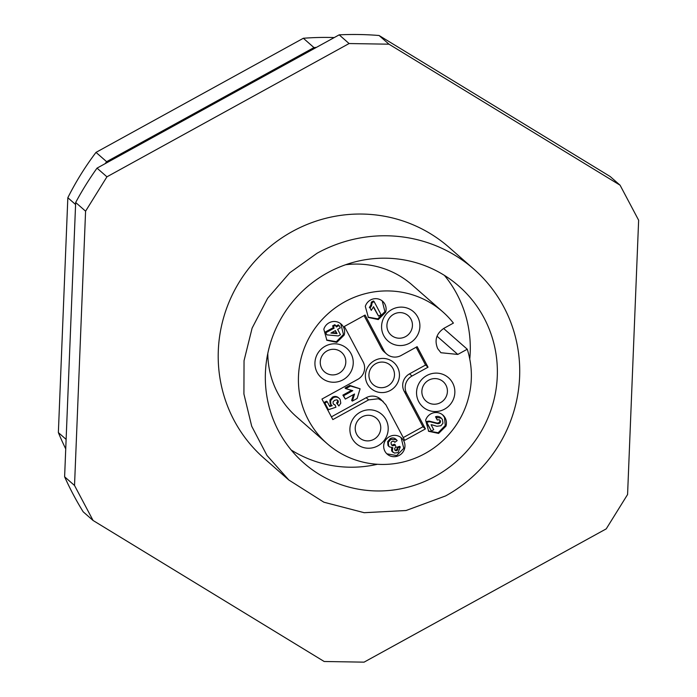 <?xml version="1.0" encoding="UTF-8"?>
<svg xmlns="http://www.w3.org/2000/svg" width="697" height="697" viewBox="0 0 697 697"><rect width="100%" height="100%" fill="white"/><g stroke="black" fill="none" stroke-linecap="round" stroke-linejoin="round"><path stroke-width="1.05" d="M467.26 349.223C472.679 366.5 472.749 383.916 467.46 401.498A87.674 85.557 -48.7 0 1 327.085 443.597A87.674 85.557 -48.7 0 1 302.332 353.867A87.674 85.557 -48.7 0 1 442.708 311.768A87.674 85.557 -48.7 0 1 453.407 323.094L443.954 328.296C436.348 333.488 434.257 340.258 437.681 348.631L440.922 352.726L457.798 354.433L467.26 349.223L443.614 328.487M331.389 416.858L366.178 397.708A12.947 12.633 131.3 0 1 380.649 399.172L385.903 404.852L404.696 440.321L425.431 428.908L422.948 426.738L404.155 391.27A12.947 12.633 131.3 0 1 409.54 373.845L425.562 365.019L416.135 347.228M403.241 437.585L422.948 426.738M383.89 350.504L381.416 348.334A12.947 12.633 131.3 0 0 384.186 351.846L386.661 354.015A12.947 12.633 131.3 0 1 383.89 350.504L365.097 315.044L344.362 326.457L363.154 361.917A12.947 12.633 131.3 0 1 357.779 379.351L321.953 399.059L332.835 419.594L368.652 399.878L366.178 397.708M381.416 348.334L364.069 315.61M438.448 379.081A12.947 12.633 131.3 0 0 426.102 401.141A12.947 12.633 131.3 0 0 446.838 394.92A12.947 12.633 131.3 0 0 438.448 379.081M417.416 387.062A19.42 18.958 131.3 0 0 429.997 410.821A19.42 18.958 131.3 0 0 453.991 397.612A19.42 18.958 131.3 0 0 441.41 373.853A19.42 18.958 131.3 0 0 417.416 387.062M355.801 424.569A12.947 12.633 131.3 0 0 364.191 440.408A12.947 12.633 131.3 0 0 376.528 418.357A12.947 12.633 131.3 0 0 355.801 424.569M350.765 423.741A19.42 18.958 131.3 0 0 363.346 447.5A19.42 18.958 131.3 0 0 387.34 434.301A19.42 18.958 131.3 0 0 374.759 410.542A19.42 18.958 131.3 0 0 350.765 423.741M329.219 374.42A12.947 12.633 131.3 0 0 341.565 352.36A12.947 12.633 131.3 0 0 320.829 358.58A12.947 12.633 131.3 0 0 329.219 374.42M352.377 368.304A19.42 18.958 131.3 0 0 339.787 344.545A19.42 18.958 131.3 0 0 315.793 357.753A19.42 18.958 131.3 0 0 328.383 381.512A19.42 18.958 131.3 0 0 352.377 368.304M382.444 321.064A19.42 18.958 131.3 0 0 395.033 344.823A19.42 18.958 131.3 0 0 419.028 331.615A19.42 18.958 131.3 0 0 406.438 307.856A19.42 18.958 131.3 0 0 382.444 321.064M403.476 313.092A12.947 12.633 131.3 0 0 391.139 335.144A12.947 12.633 131.3 0 0 411.866 328.923A12.947 12.633 131.3 0 0 403.476 313.092M329.367 405.785L331.467 405.07M335.161 405.027A3.049 2.98 -48.7 0 1 333.175 403.624L333.035 401.881L334.577 400.339L336.817 399.808L338.158 400.784L338.306 402.265L337.287 403.641L338.873 405.994L340.781 403.188L340.197 399.695A5.053 4.931 131.3 0 0 339.082 398.266L338.376 397.647A5.053 4.931 131.3 0 0 335.858 396.497A5.585 5.454 131.3 0 0 332.46 397.159L329.899 400.069L330.169 403.58A4.435 4.33 131.3 0 0 331.101 404.748L331.816 405.366A4.435 4.33 131.3 0 0 332.208 405.68L329.751 406.517L327.25 401.786L324.88 403.084L328.4 409.714L335.937 407.222L335.161 405.027L333.445 404.016M338.873 405.994L336.581 403.023L337.601 401.646L337.348 399.982M328.4 409.714L324.175 402.465L326.536 401.158L327.25 401.786M345.773 388.647L345.059 388.029L349.807 385.415L360.096 388.804L350.513 386.042L345.773 388.647L352.795 390.677L343.577 395.748L345.337 399.067L354.555 393.997L352.368 401.097L357.108 398.492L360.096 388.804M352.368 401.097L351.663 400.479L353.475 394.598M345.337 399.067L342.872 395.129L351.593 390.329M387.488 359.077A17.268 16.85 131.3 0 0 366.16 370.821A17.268 16.85 131.3 0 0 377.347 391.941A17.268 16.85 131.3 0 0 398.675 380.196A17.268 16.85 131.3 0 0 387.488 359.077M335.858 396.497L336.573 397.116A5.585 5.454 131.3 0 0 333.166 397.778L330.605 400.688L330.875 404.199A4.435 4.33 131.3 0 0 331.816 405.366M339.082 398.266A5.053 4.931 131.3 0 0 336.573 397.116M337.287 403.641L336.581 403.023M385.511 362.562A12.947 12.633 131.3 0 0 373.174 384.622A12.947 12.633 131.3 0 0 392.812 380.954A12.947 12.633 131.3 0 0 385.511 362.562M337.017 333.593L335.423 330.587L330.909 333.07L337.017 333.593L335.126 330.744M331.789 332.582L336.311 332.974M371.588 305.695L372.076 302.733L374.132 301.601L381.076 314.713L378.541 316.116L373.548 306.68L371.283 310.374L370.081 308.1L371.588 305.695L370.882 305.077L371.37 302.106L373.418 300.982L374.132 301.601M432.07 424.856L431.094 424.743L433.734 429.709L431.373 431.007L426.73 422.234L429.7 421.694L437.62 423.654A3.224 3.145 131.3 0 0 439.441 423.323A1.978 1.934 131.3 0 0 440.295 420.666L439.162 419.69L437.289 420.03L436.217 417.39L441.349 418.2L442.429 419.568L442.987 423.184L440.948 425.736L436.88 426.276L432.07 424.856M431.373 431.007L426.024 421.607L428.995 421.075L436.906 423.035A3.224 3.145 131.3 0 0 438.735 422.704A1.978 1.934 131.3 0 0 439.589 420.047L439.162 419.69M393.997 441.401L394.894 442.264L393.509 441.192L392.01 441.375L391 442.691L391.305 444.564L392.611 445.784L395.199 444.825L396.001 447.03L394.668 448.328L394.79 449.87A1.655 1.621 131.3 0 0 397.002 450.506L397.874 449.452L397.743 447.84L400.287 446.943L398.022 452.606L394.415 453.076L392.333 451.412L392.786 447.622L389.449 446.908L388.656 445.888L388.368 442.255L390.886 439.31L396.393 439.711L397.177 440.617L394.894 442.264L394.389 441.689M391.923 445.374L392.611 445.784L391.906 445.165L394.493 444.207L395.199 444.825M337.636 329.367L340.467 334.717L338.263 335.928L326.876 334.874L325.76 332.774L334.142 328.165L333.279 326.536L335.492 325.325L336.355 326.945L339.012 325.482L340.293 327.904L337.636 329.367M371.37 302.106L372.076 302.733M371.283 310.374L370.081 308.1M369.366 307.482L370.882 305.077M378.541 316.116L373.392 307.098M436.217 417.39L435.512 416.771A5.018 4.905 -48.7 0 1 440.635 417.573L441.349 418.191M437.289 420.03L435.512 416.771M438.735 422.704L439.441 423.323M436.906 423.035L437.62 423.654M426.024 421.607L426.73 422.234M400.287 446.943L399.581 446.324L397.037 447.221L397.743 447.84M394.842 449.948A1.655 1.621 131.3 0 0 396.288 449.879L397.168 448.824L397.037 447.221M393.439 445.034L394.145 445.653M390.886 439.31L390.181 438.683A4.713 4.6 -48.7 0 1 395.678 439.084L396.384 439.702M389.457 446.908L388.743 446.289A3.642 3.555 -48.7 0 1 387.95 445.261L387.663 441.637L390.181 438.683M387.95 445.261L388.656 445.888M393.091 452.344L392.385 451.726A3.651 3.563 -48.7 0 1 391.627 450.793L392.333 451.412M391.627 450.793L391.644 447.77M335.937 326.161L338.298 324.863L339.012 325.482M326.876 334.874L325.055 332.155L333.436 327.546L332.574 325.917L334.787 324.697L335.492 325.325M332.574 325.917L333.279 326.536M333.436 327.546L334.142 328.165M325.055 332.155L325.76 332.774M382.217 300.921L384.918 311.646L377.818 318.86L368.025 317.144M442.551 414.785L444.512 417.39L445.252 425.51L438.152 432.732L428.35 431.007M401.08 437.611L403.781 448.337L396.663 455.559L386.861 453.817M340.746 323.748L343.447 334.473L336.346 341.687L326.544 339.97M343.577 395.748L342.872 395.129M350.513 386.042L349.807 385.415M324.88 403.084L324.175 402.465M386.661 354.015A12.947 12.633 131.3 0 0 401.132 355.479L417.154 346.662L428.036 367.197L425.562 365.019M383.123 401.359L378.393 398.762L368.652 399.878M428.036 367.197L412.014 376.014A12.947 12.633 131.3 0 0 406.639 393.439L425.431 428.908M365.306 306.401A10.786 10.533 -48.7 0 1 382.583 301.226A10.786 10.533 -48.7 0 1 385.633 312.265L378.288 319.557L368.356 317.449L365.306 306.401M445.958 426.128L438.613 433.421L428.681 431.312L425.632 420.274A10.786 10.533 -48.7 0 1 442.909 415.09A10.786 10.533 -48.7 0 1 445.958 426.128M404.487 448.955A10.786 10.533 -48.7 0 1 387.21 454.139A10.786 10.533 -48.7 0 1 384.16 443.1A10.786 10.533 -48.7 0 1 403.746 440.844A10.786 10.533 -48.7 0 1 404.487 448.955M344.152 335.091L336.817 342.384L326.876 340.275L323.835 329.228A10.786 10.533 -48.7 0 1 341.112 324.053A10.786 10.533 -48.7 0 1 344.152 335.091M345.625 264.738A87.674 85.557 -48.7 0 1 412.093 284.916L442.708 311.768M327.085 443.597L296.469 416.736A87.674 85.557 -48.7 0 1 267.796 353.475M66.119 439.38L58.365 432.576L67.836 197.721L75.59 204.526M65.736 448.894A284.864 278.007 -48.7 0 1 58.365 432.576M67.836 197.721A284.864 278.007 -48.7 0 1 96.003 152.382L303.343 38.265A284.864 278.007 -48.7 0 1 334.246 37.568M96.003 152.382L106.624 161.695L313.955 47.579L303.343 38.265M313.955 47.579A284.864 278.007 -48.7 0 1 316.368 47.396M105.151 163.656A284.864 278.007 -48.7 0 1 106.624 161.695M317.065 253.246A140.271 136.9 -48.7 0 1 473.847 269.12A140.271 136.9 -48.7 0 1 503.887 307.133A140.271 136.9 -48.7 0 1 445.644 495.907L406.037 510.526L364.174 512.696L323.887 502.206L288.854 480.033L266.986 455.463L251.704 426.233L243.915 394.014L244.046 360.671L252.105 328.139L267.622 298.281L289.699 272.823L317.065 253.246M288.854 480.033L264.085 458.304A140.271 136.9 -48.7 0 1 292.296 231.517A140.271 136.9 -48.7 0 1 449.077 247.383L473.847 269.12M435.259 476.304A117.619 114.778 131.3 0 0 458.905 286.153A117.619 114.778 131.3 0 0 327.451 272.841A117.619 114.778 131.3 0 0 303.796 463A117.619 114.778 131.3 0 0 435.259 476.304M85.583 211.182L106.929 176.82L97.022 168.134A312.918 305.382 -48.7 0 0 75.668 202.487L64.612 476.783L74.527 485.478L85.583 211.182L75.668 202.487M106.929 176.82L349.084 43.545L388.978 44.19L620.077 185.202L638.635 220.217L627.579 494.513L606.233 528.866L364.078 662.15L324.175 661.497L93.076 520.485L74.527 485.478M93.076 520.485L83.17 511.798A312.918 305.382 -48.7 0 1 64.612 476.783M620.077 185.202L610.171 176.515L379.072 35.503L388.978 44.19M349.084 43.545L339.178 34.85A312.918 305.382 -48.7 0 1 379.072 35.503M339.178 34.85L97.022 168.134M469.778 359.025A117.619 114.778 131.3 0 0 444.407 275.376M291.224 450.027A117.619 114.778 131.3 0 0 377.469 464.272M437.019 336.207L457.798 354.433M330.169 403.58L330.875 404.199M330.605 400.688L329.899 400.069M333.166 397.778L332.46 397.159M338.306 402.265L337.601 401.646M433.647 422.155L434.362 422.774M428.995 421.075L429.7 421.694M397.168 448.824L397.874 449.452M396.288 449.879L397.002 450.506M387.663 441.637L388.368 442.255M406.639 393.439L404.155 391.27M409.54 373.845L412.014 376.014"/></g></svg>
